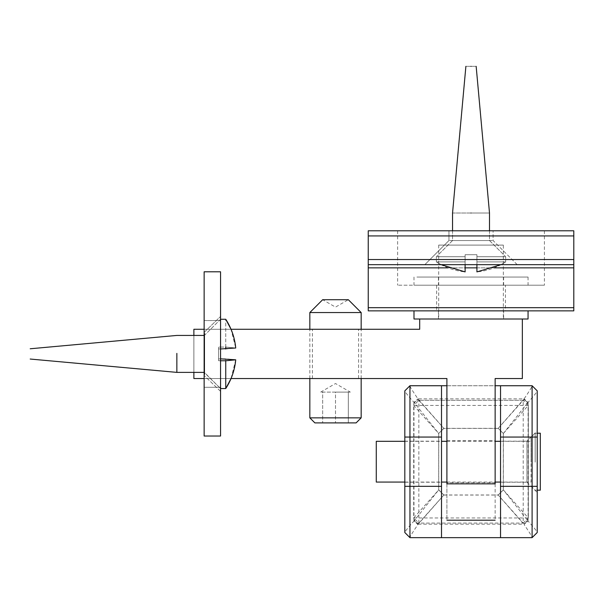 <?xml version="1.0" encoding="UTF-8"?>
<svg xmlns="http://www.w3.org/2000/svg" width="604" height="604" viewBox="0 0 604 604"><rect width="100%" height="100%" fill="white"/><g stroke="black" fill="none" stroke-linecap="round" stroke-linejoin="round"><path stroke-width="0.45" stroke-dasharray="3.02 2.27" d="M358.595 378.542L312.404 378.542L358.595 378.542L312.404 378.542L358.595 378.542L358.595 329.271L312.404 329.271L358.595 329.271M503.359 245.103L438.693 245.103L503.359 245.103L438.693 245.103L503.359 245.103L503.359 319.01L438.693 319.01L503.359 319.01M419.697 319.01L522.347 319.01L522.347 378.542L495.144 378.542L495.144 483.849L446.9 483.849C446.9 531.746 446.9 531.746 446.9 483.849L446.9 378.542L193.876 378.542L193.876 329.271L419.697 329.271L419.697 319.01L522.347 319.01M446.9 461.69L446.9 440.648L495.144 440.648L495.144 482.732L446.9 482.732L446.9 461.69C446.9 434.555 446.9 434.555 446.9 461.69C446.9 488.825 446.9 488.825 446.9 461.69M495.144 461.69C495.144 488.825 495.144 488.825 495.144 461.69C495.144 434.555 495.144 434.555 495.144 461.69M495.144 483.849C495.144 531.746 495.144 531.746 495.144 483.849M204.137 329.271L231.045 329.271L235.734 348.002L225.745 347.051L218.557 347.104L218.557 358.904L225.745 358.844L235.734 359.81L225.745 360.769L225.745 358.844L225.745 360.769L218.557 360.709L218.557 358.904L220.558 358.844L220.558 388.553L220.558 360.769L218.557 360.709L218.557 347.104L218.557 360.709L218.557 348.908L225.745 348.969L235.734 348.002L225.745 347.051L225.745 319.267L225.745 347.051L220.558 347.051L220.558 319.267L225.745 319.267M193.876 372.381L193.876 335.431M235.734 359.81L231.045 378.542L204.137 378.542M537.228 461.69L537.228 492.486L526.967 482.219L526.967 441.162L537.228 430.894L537.228 461.69M526.967 461.69C526.967 435.212 526.967 435.212 526.967 461.69C526.967 488.16 526.967 488.16 526.967 461.69M526.967 441.162L500.535 441.162L500.535 461.69C500.535 488.16 500.535 488.16 500.535 461.69C500.535 435.212 500.535 435.212 500.535 461.69L500.535 482.219L526.967 482.219M409.95 385.729L404.816 391.052L409.95 385.729L532.101 385.729L537.228 390.864L537.228 532.517L532.101 537.651L409.95 537.651L404.816 532.32L409.95 537.651M404.816 461.69L404.816 482.219L441.509 482.219L441.509 441.162L404.816 441.162L404.816 461.69C404.816 488.16 404.816 488.16 404.816 461.69C404.816 435.212 404.816 435.212 404.816 461.69M441.509 461.69C441.509 435.212 441.509 435.212 441.509 461.69C441.509 488.16 441.509 488.16 441.509 461.69M500.535 537.651L500.535 385.729M441.509 537.651L441.509 385.729M446.9 385.729L495.144 385.729M528.334 405.42L523.207 400.293L498.172 428.387L503.306 433.521L528.334 405.42L523.207 405.42L523.207 400.293L418.844 400.293L413.71 405.42L438.685 433.461L443.872 428.387L418.844 400.293L523.207 400.293C525.729 400.052 527.443 401.766 528.334 405.42L528.334 517.953L523.207 523.087L523.207 517.953L528.334 517.953L503.306 489.859L498.172 494.993L503.359 489.919L527.768 520.671L523.819 524.181L498.224 495.046L523.207 523.087L418.844 523.087L443.872 494.993L438.746 489.859L413.71 517.953L418.844 523.087L418.844 517.953L523.207 517.953L523.207 405.42L413.71 405.42L413.71 517.953L418.844 517.953L418.844 400.293C415.182 401.184 413.468 402.898 413.71 405.42L413.71 517.953C414.608 521.614 416.315 523.328 418.844 523.087L523.207 523.087C524.846 524.129 526.552 522.415 528.334 517.953L528.334 405.42M537.228 532.32L532.101 537.424C531.641 535.929 528.976 531.626 524.091 524.521L528.085 521.033C533.664 527.247 536.714 531.014 537.228 532.32M523.819 399.199L527.768 402.709L503.359 433.461L498.224 428.327L524.091 398.859L528.085 402.347C533.649 396.149 536.699 392.381 537.228 391.052L532.101 385.729M409.95 385.948C410.418 387.474 413.083 391.777 417.953 398.859L524.091 398.859C528.961 391.769 531.633 387.466 532.101 385.948M528.085 402.347L528.085 521.033M418.232 399.199L443.819 428.327L438.693 433.461L414.284 402.709L418.232 399.199L417.953 398.859L413.966 402.347C408.402 396.149 405.352 392.389 404.816 391.052L404.816 532.32C405.352 530.991 408.402 527.224 413.966 521.033L417.953 524.521C413.091 531.603 410.418 535.899 409.95 537.424M443.819 495.046L418.232 524.181L414.284 520.671L438.693 489.919L443.819 495.046L438.685 489.919L438.693 433.461L443.819 428.327L498.232 428.327L503.359 433.461L503.359 489.919L498.232 495.046L443.819 495.046M413.966 521.033L413.966 402.347M470.244 310.856L438.436 310.856L438.436 319.01L503.615 319.01L503.615 310.856L470.244 310.856M470.244 319.01L503.608 319.01L470.244 319.01M469.663 319.01L528.039 319.01L469.663 319.01M413.989 310.856L528.055 310.856M440.097 285.201L503.615 285.201L503.615 277.047L438.436 277.047L438.436 285.201L501.947 285.201L440.097 285.201M440.097 277.047L501.947 277.047L440.097 277.047M416.903 277.047L528.055 277.047L416.903 277.047M416.903 285.201L528.055 285.201L416.903 285.201M465.118 254.714L465.118 256.715L465.118 254.714L476.926 254.714L465.118 254.714L476.926 254.714L476.926 261.894L476.926 256.715C514.268 256.715 514.268 256.715 476.926 256.715C514.268 256.715 514.268 256.715 476.926 256.715L476.926 254.714L465.118 254.714L465.118 261.894L465.118 256.715C427.783 256.715 427.783 256.715 465.118 256.715C427.783 256.715 427.783 256.715 465.118 256.715L465.118 254.714M465.118 261.894C465.118 275.062 465.118 275.062 465.118 261.894C427.783 261.894 427.783 261.894 465.118 261.894C427.783 261.894 427.783 261.894 465.118 261.894L465.118 256.715L465.118 261.894C465.118 275.062 465.118 275.062 465.118 261.894C465.118 275.062 465.118 275.062 465.118 261.894C427.783 261.894 427.783 261.894 465.118 261.894C427.783 261.894 427.783 261.894 465.118 261.894L465.118 264.665M476.926 261.894L476.926 264.665L476.926 261.894C514.268 261.894 514.268 261.894 476.926 261.894C514.268 261.894 514.268 261.894 476.926 261.894L476.926 256.715L476.926 261.894C476.926 275.062 476.926 275.062 476.926 261.894C476.926 275.062 476.926 275.062 476.926 261.894C514.268 261.894 514.268 261.894 476.926 261.894C514.268 261.894 514.268 261.894 476.926 261.894M471.022 240.543C494.85 240.543 494.85 240.543 471.022 240.543C494.85 240.543 494.85 240.543 471.022 240.543C447.194 240.543 447.194 240.543 471.022 240.543C447.194 240.543 447.194 240.543 471.022 240.543C447.194 240.543 447.194 240.543 471.022 240.543C447.194 240.543 447.194 240.543 471.022 240.543C494.85 240.543 494.85 240.543 471.022 240.543C494.85 240.543 494.85 240.543 471.022 240.543C499.485 240.543 499.485 240.543 471.022 240.543C499.485 240.543 499.485 240.543 471.022 240.543C442.566 240.543 442.566 240.543 471.022 240.543C442.566 240.543 442.566 240.543 471.022 240.543C499.485 240.543 499.485 240.543 471.022 240.543C499.485 240.543 499.485 240.543 471.022 240.543C442.566 240.543 442.566 240.543 471.022 240.543C442.566 240.543 442.566 240.543 471.022 240.543M471.022 66.349C464.408 66.349 464.408 66.349 471.022 66.349C477.643 66.349 477.643 66.349 471.022 66.349C477.643 66.349 477.643 66.349 471.022 66.349C477.643 66.349 477.643 66.349 471.022 66.349C464.408 66.349 464.408 66.349 471.022 66.349C464.408 66.349 464.408 66.349 471.022 66.349M471.022 213.008C447.194 213.008 447.194 213.008 471.022 213.008C494.85 213.008 494.85 213.008 471.022 213.008C494.85 213.008 494.85 213.008 471.022 213.008C494.85 213.008 494.85 213.008 471.022 213.008C447.194 213.008 447.194 213.008 471.022 213.008C447.194 213.008 447.194 213.008 471.022 213.008M476.926 256.715C514.268 256.715 514.268 256.715 476.926 256.715C514.268 256.715 514.268 256.715 476.926 256.715M465.118 256.715C427.783 256.715 427.783 256.715 465.118 256.715C427.783 256.715 427.783 256.715 465.118 256.715M531.075 462.105L531.075 437.311L531.075 462.105M535.182 462.173L535.182 433.204L535.182 462.173M540.308 490.176L540.308 433.204M500.535 441.313L531.075 441.313L531.075 482.067L500.535 482.067M376.277 461.343L376.277 462.037L376.277 461.343M220.558 353.906L220.558 391.377L220.558 353.906M204.65 353.906C204.65 381.705 204.65 381.705 204.65 353.906C204.65 381.705 204.65 381.705 204.65 353.906C204.65 326.115 204.65 326.115 204.65 353.906C204.65 326.115 204.65 326.115 204.65 353.906C204.65 381.705 204.65 381.705 204.65 353.906C204.65 381.705 204.65 381.705 204.65 353.906C204.65 326.115 204.65 326.115 204.65 353.906C204.65 326.115 204.65 326.115 204.65 353.906M204.137 353.906L204.137 332.351L220.558 316.443L204.137 332.351L204.137 353.906C204.137 326.115 204.137 326.115 204.137 353.906C204.137 381.705 204.137 381.705 204.137 353.906C204.137 326.115 204.137 326.115 204.137 353.906C204.137 381.705 204.137 381.705 204.137 353.906L204.137 375.462L204.137 353.906M220.558 387.27L220.558 320.55L220.558 387.27L204.137 387.27L204.137 320.55L204.137 387.27L220.558 387.27M204.137 320.55L220.558 320.55L204.137 320.55M204.137 271.792L220.558 271.792L220.558 436.028L204.137 436.028L204.137 271.792M204.137 335.431L204.394 354.427L204.394 335.431L220.558 319.267L220.558 348.969L218.557 348.908L218.557 347.104L220.558 347.051L220.558 348.969M176.859 353.385L176.859 372.381L204.394 372.381L204.394 354.427L204.394 372.381L220.558 388.553L204.137 372.381M220.558 360.769L220.558 358.844M225.745 360.769L225.745 388.553L220.558 388.553M225.745 347.051L225.745 348.969M356.118 422.891L314.873 422.891L356.118 422.891M309.837 417.855L361.162 417.855M309.837 378.542L309.837 329.271M361.162 312.547L309.837 312.547M348.327 422.891L322.664 422.891L348.327 422.891L348.327 392.094L348.327 422.891M322.664 299.712L348.327 299.712L335.499 307.119L322.664 299.712M348.327 392.094L335.499 392.094L335.499 422.891L335.499 392.094L322.664 392.094L322.664 422.891L322.664 392.094L348.327 392.094C350.947 392.094 350.947 392.094 348.327 392.094C350.947 392.094 350.947 392.094 348.327 392.094L335.499 392.094L348.327 392.094M335.499 392.094L320.679 392.094L335.499 392.094M320.679 392.094L335.499 383.54L350.312 392.094M368.244 230.796L573.8 230.796L573.8 310.856L368.244 310.856L368.244 230.796M471.022 230.796L448.953 230.796L448.953 240.543L424.831 264.665L448.953 240.543L448.953 230.796L471.022 230.796C442.566 230.796 442.566 230.796 471.022 230.796C499.485 230.796 499.485 230.796 471.022 230.796C442.566 230.796 442.566 230.796 471.022 230.796C499.485 230.796 499.485 230.796 471.022 230.796L544.415 230.796L471.022 230.796M573.8 264.665L368.244 264.665M471.022 264.665L424.831 264.665L471.022 264.665M471.022 310.856L505.412 310.856L505.412 285.201L397.628 285.201L544.415 285.201L436.639 285.201L471.022 285.201L436.639 285.201L436.639 310.856L505.412 310.856L471.022 310.856M418.232 524.181L523.819 524.181M573.8 235.93L368.244 235.93M368.244 259.539L573.8 259.539M573.8 267.851L368.244 267.851M368.244 307.678L573.8 307.678M448.002 267.851L465.118 267.851M476.926 267.851L494.042 267.851M312.404 378.542L312.404 329.271M438.693 245.103L438.693 319.01M498.172 428.387L443.872 428.387M438.746 489.859L438.746 433.521M503.298 489.859L503.298 433.521M443.872 494.986L498.172 494.986M413.989 277.047L413.989 285.201M528.055 277.047L528.055 285.201M476.156 66.349L489.497 213.008L489.497 240.543L505.669 256.715L505.669 261.894L505.669 256.715L489.497 240.543L489.497 230.796M465.888 66.349L452.547 213.008L452.547 240.543L436.382 256.715L436.382 261.894L436.382 256.715L452.547 240.543L452.547 230.796M441.079 264.665L436.382 261.894C445.156 267.549 454.736 270.879 465.118 271.891M500.973 264.665L505.669 261.894C496.896 267.549 487.315 270.879 476.926 271.891M531.075 437.311L535.182 433.204L537.228 433.204M531.075 486.069L535.182 490.176L537.228 490.176M404.816 441.313L441.509 441.313M446.9 441.313L495.144 441.313M404.816 482.067L441.509 482.067M446.9 482.067L495.144 482.067M220.558 391.377L204.137 375.462L220.558 391.377M30.2 348.772L176.859 335.431L204.394 335.431L220.558 319.267M176.859 372.381L30.2 359.04M361.162 378.542L361.162 329.271M544.415 230.796L544.415 285.201M397.628 230.796L397.628 285.201M517.213 264.665L493.091 240.543L493.091 230.796L493.091 240.543L517.213 264.665"/><path stroke-width="0.91" d="M220.558 358.844L235.734 359.81L225.745 360.769L225.745 388.553L231.045 378.542L446.9 378.542L446.9 483.849C446.9 531.746 446.9 531.746 446.9 483.849L495.144 483.849C495.144 531.746 495.144 531.746 495.144 483.849L495.144 378.542L522.347 378.542L522.347 319.01L419.697 319.01L419.697 329.271L231.045 329.271L225.745 319.267L220.558 319.267M193.876 335.431L193.876 329.271L204.137 329.271M204.137 378.542L193.876 378.542L193.876 372.381M500.535 537.651L532.101 537.651L537.228 532.517L537.228 390.864L532.101 385.729L500.535 385.729L500.535 537.651L441.509 537.651L441.509 385.729L446.9 385.729M495.144 385.729L500.535 385.729M441.509 385.729L409.95 385.729L404.816 390.864L404.816 532.517L409.95 537.651L441.509 537.651M522.347 319.01L528.055 319.01L528.055 310.856M413.989 310.856L413.989 319.01L419.697 319.01M441.079 264.665L465.118 271.891L465.118 264.665M476.926 264.665L476.926 271.891L476.926 264.665M471.022 66.349C464.408 66.349 464.408 66.349 471.022 66.349C477.643 66.349 477.643 66.349 471.022 66.349M471.022 213.008C447.194 213.008 447.194 213.008 471.022 213.008C494.85 213.008 494.85 213.008 471.022 213.008M537.228 433.204L540.308 433.204L540.308 490.176L537.228 490.176M404.816 482.067L376.277 482.067L376.277 441.313L404.816 441.313M220.558 436.028L220.558 271.792L204.137 271.792L204.137 436.028L220.558 436.028M225.745 360.769L220.558 360.769M220.558 348.969L235.734 348.002C234.729 337.613 231.4 328.04 225.745 319.267M176.859 353.385L176.859 372.381L30.2 359.04M225.745 347.051L225.745 348.969M356.118 422.891L314.873 422.891L356.118 422.891L361.162 417.855L309.837 417.855L309.837 378.542M309.837 329.271L309.837 312.547L361.162 312.547L348.327 299.712L322.664 299.712L309.837 312.547M573.8 235.93L573.8 230.796L368.244 230.796L368.244 310.856L573.8 310.856L573.8 235.93L368.244 235.93M368.244 264.665L573.8 264.665M441.509 486.326L409.95 486.326L409.95 385.729M404.816 437.054L441.509 437.054M500.535 437.054L532.101 437.054L532.101 486.326L500.535 486.326M532.101 385.729L532.101 437.054L537.228 437.054M409.95 537.651L409.95 486.326L404.816 486.326M537.228 486.326L532.101 486.326L532.101 537.651M573.8 259.539L368.244 259.539M573.8 307.678L368.244 307.678M368.244 267.851L448.002 267.851M465.118 267.851L476.926 267.851M494.042 267.851L573.8 267.851M495.144 520.195L446.9 520.195M452.547 230.796L452.547 213.008L465.888 66.349M489.497 230.796L489.497 213.008L476.156 66.349M476.926 271.891L500.973 264.665M441.509 441.313L446.9 441.313M495.144 441.313L500.535 441.313M441.509 482.067L446.9 482.067M495.144 482.067L500.535 482.067M235.734 359.81C234.729 370.199 231.4 379.78 225.745 388.553L220.558 388.553M204.394 335.431L176.859 335.431L30.2 348.772M204.394 372.381L176.859 372.381M314.873 422.891L309.837 417.855M361.162 417.855L361.162 378.542M361.162 329.271L361.162 312.547"/></g></svg>
